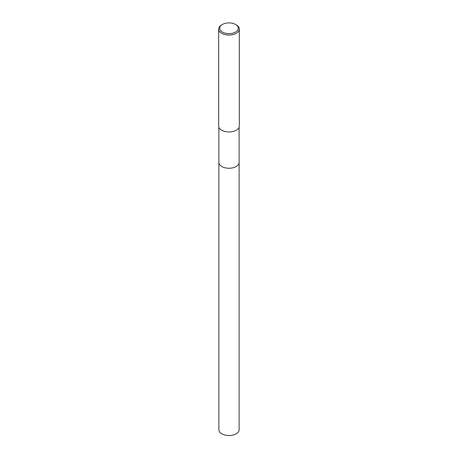 <?xml version="1.0" encoding="UTF-8"?>
<svg xmlns="http://www.w3.org/2000/svg" width="458" height="458" viewBox="0 0 458 458"><rect width="100%" height="100%" fill="white"/><g stroke="black" fill="none" stroke-linecap="round" stroke-linejoin="round"><path stroke-width="0.69" d="M239.116 127.192L239.116 162.401A10.116 5.839 180 0 1 236.151 166.529A10.116 5.839 180 0 1 225.13 167.8A10.116 5.839 180 0 1 218.884 162.401L218.884 127.192M239.116 162.321A10.116 5.839 180 0 1 236.151 166.535A10.116 5.839 180 0 1 225.061 167.783A10.116 5.839 180 0 1 218.884 162.321M235.567 24.469L236.299 24.892A10.322 5.96 180 0 1 239.322 29.106A10.322 5.96 180 0 1 236.299 33.32A10.322 5.96 180 0 1 225.05 34.608A10.322 5.96 180 0 1 218.678 29.106A10.322 5.96 180 0 1 221.701 24.892L222.433 24.469A9.286 5.364 180 0 1 235.567 24.469A9.286 5.364 180 0 1 235.567 32.054A9.286 5.364 180 0 1 222.433 32.054A9.286 5.364 180 0 1 222.433 24.469L221.701 24.892M239.322 29.106L239.322 126.002A10.322 5.96 180 0 1 236.299 130.215A10.322 5.96 180 0 1 225.05 131.509A10.322 5.96 180 0 1 218.678 126.002L218.678 29.106M239.116 162.287A10.116 5.839 180 0 1 239.116 162.407L239.116 429.707A10.116 5.839 180 0 1 232.87 435.1A10.116 5.839 180 0 1 221.849 433.835A10.116 5.839 180 0 1 218.884 429.707L218.884 162.407A10.116 5.839 180 0 1 218.884 162.287M239.116 162.407A10.116 5.839 180 0 1 232.87 167.8A10.116 5.839 180 0 1 221.849 166.535A10.116 5.839 180 0 1 218.884 162.407"/></g></svg>
